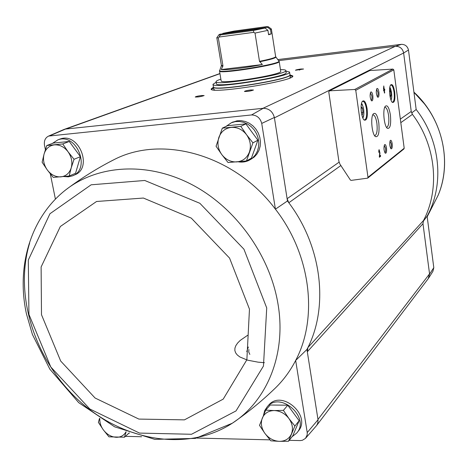 <?xml version="1.0" encoding="UTF-8"?>
<svg xmlns="http://www.w3.org/2000/svg" width="468" height="468" viewBox="0 0 468 468"><rect width="100%" height="100%" fill="white"/><g stroke="black" fill="none" stroke-linecap="round" stroke-linejoin="round"><path stroke-width="0.7" d="M339.078 162.185L287.112 198.719L288.82 202.761L287.463 200.959L274.423 117.848L403.627 53.001L408.476 50.029C407.511 46.262 405.148 44.366 401.38 44.343L277.863 59.582M408.476 50.029L416.169 109.518C440.499 140.412 444.571 184.644 427.114 216.169L423.142 221.452M340.944 165.485L288.82 202.761C321.785 246.408 328.823 306.113 307.897 347.566L307.312 351.784L306.95 349.461L307.897 347.566L423.511 220.522L422.978 223.681L429.577 274.096L433.801 267.673L427.114 216.169M403.591 52.738C402.498 48.456 399.818 46.309 395.548 46.279L395.29 46.314C399.801 46.227 402.579 48.456 403.627 53.001L411.243 111.454L412.425 114.362C436.012 145.425 440.107 188.914 423.511 220.522M411.635 112.946L416.169 109.518M268.339 405.493L268.772 405.007C281.941 389.206 312.021 415.976 298.128 431.28L297.086 432.607M289.224 440.324L300.257 440.587L302.398 440.277L305.522 438.346L307.183 434.854L307.219 432.555L295.659 360.454L306.95 349.461M29.671 242.974C13.73 295.448 34.965 360.688 79.203 400.883C123.33 441.113 187.481 452.421 232.274 423.242C247.279 412.905 261.033 401.755 273.528 389.78C282.45 381.519 289.827 371.744 295.659 360.454C318.369 317.766 310.846 254.545 275.418 209.178L287.463 200.959M125.401 436.34L141.628 436.738M196.899 438.077L270.007 439.856M64.882 190.499L69.533 187.042C31.374 214.092 15.818 265.052 26.442 313.858L32.421 334.497L49.86 369.188L78.677 402.62L114.672 426.845L154.773 439.364L195.367 438.405L232.274 423.242C267.053 400.918 286.416 354.229 278.08 304.504C270.288 256.242 236.931 209.161 193.998 185.743C150.989 162.373 102.463 163.981 69.533 187.042C84.269 176.307 99.333 167.058 114.724 159.296C162.958 134.72 235.024 155.078 275.418 209.178L261.735 123.417C260.196 117.942 256.803 115.116 251.55 114.947L48.649 136.065C45.343 137.674 43.939 140.646 44.448 144.975L45.396 149.655M50.298 173.862L55.382 198.988M274.423 117.848L274.365 117.48C272.709 111.513 269.012 108.447 263.273 108.283L65.502 129.063L63.578 129.636M261.735 123.417L274.365 117.48M307.219 432.555L318.029 419.755L307.312 351.784L422.978 223.681M69.159 176.038L75.547 173.271L80.42 156.681L69.27 141.471L53.393 143.056L46.794 145.519L62.776 143.939L68.041 151.761L74.038 159.296L71.23 167.848L69.159 176.038L53.229 177.395L47.303 169.966L42.12 162.232L44.074 154.048L46.794 145.519M246.443 160.957L251.433 158.143L257.897 140.207L245.864 123.874L227.542 125.699L222.294 128.162L240.774 126.337L246.566 134.737L252.936 142.851L246.443 160.957L228.045 162.525L221.756 154.534L216.064 146.238L222.294 128.162M288.487 441.254L292.787 435.813L299.157 420.703L287.785 405.206L270.194 405.013L265.672 410.149L274.254 410.553L283.403 410.372L288.902 418.497L294.893 426.032L288.487 441.254L279.378 441.347L270.826 440.821L264.911 433.397L259.5 425.371L265.672 410.149M428.717 278.01L432.929 271.288L433.801 267.673M428.179 278.764L429.577 274.096M316.76 425.33L428.267 278.647L429.548 273.856L317.983 419.427M328.764 91.851L338.873 161.203L339.908 164.11L350.456 180.104L351.228 180.379L367.661 178.15L367.983 177.337L355.762 90.318L354.773 89.47L329.56 90.821L328.764 91.851M401.38 44.343L395.548 46.279M262.928 108.319L395.29 46.314L278.712 60.641M289.99 74.909L292.763 75.921C296.191 80.701 209.383 94.606 211.15 88.99L213.466 87.171M201.597 95.507L204.13 95.554C201.269 96.589 198.309 97.081 195.255 97.022C195.642 96.537 197.753 96.034 201.597 95.507M300.901 69.024L303.551 69.012L295.454 70.276C295.747 69.902 297.566 69.486 300.901 69.024M250.713 89.967L253.486 90.02C250.561 91.073 247.543 91.558 244.436 91.476C244.776 90.991 246.87 90.488 250.713 89.967M231.952 122.481L237.042 120.814L241.172 120.662L245.326 121.475L249.292 123.224L252.884 125.822L255.932 129.15L258.272 133.041L259.81 137.311L260.454 141.751L260.19 146.139L259.026 150.275L257.02 153.954L254.282 157.002L250.368 159.606M59.325 139.324L60.085 139.043C78.887 131.672 93.442 168.527 74.394 174.991L72.996 175.599M114.724 159.296L109.038 162.238M305.715 438.118L316.748 425.353L317.889 422.744L318.029 419.755M50.047 135.691L65.502 129.063M263.273 108.283L251.55 114.947M383.649 90.833L384.093 90.57L384.427 93.073L384.702 92.916L384.363 90.412L384.807 90.154L384.673 89.183L384.228 89.441L383.76 85.96L383.649 90.833M378.723 152.311L379.232 150.702L379.665 152.504L379.408 157.248L380.607 156.318L380.472 155.335L379.566 156.031L379.957 153.071L379.144 149.69L378.723 152.311M394.7 92.079C393.658 86.001 392.307 83.626 390.64 84.96C388.498 87.457 389.797 100.602 392.354 102.369C394.536 102.96 395.32 99.526 394.7 92.079M367.134 108.839C365.923 102.194 364.332 99.707 362.355 101.375C359.945 104.288 361.284 117.948 364.18 120.06C366.824 120.873 367.813 117.135 367.134 108.839M372.815 95.683C372.259 92.6 371.539 91.424 370.644 92.173C369.726 95.244 370.012 98.128 371.516 100.825C372.692 101.176 373.125 99.462 372.815 95.683M378.899 92.155C378.36 89.125 377.664 87.966 376.804 88.68C375.909 91.699 376.196 94.542 377.664 97.198C378.793 97.531 379.203 95.846 378.899 92.155M378.793 122.862C377.401 115.005 375.552 112.027 373.253 113.94C370.358 117.345 371.908 134.064 375.342 136.557C378.454 137.457 379.601 132.894 378.793 122.862M390.411 115.081C389.107 107.511 387.381 104.592 385.246 106.33C382.491 109.518 384.029 125.962 387.288 128.273C390.154 129.057 391.195 124.658 390.411 115.081M386.498 148.011C386.001 145.179 385.345 144.097 384.526 144.77C383.596 147.736 383.836 150.544 385.24 153.194C386.375 153.51 386.796 151.778 386.498 148.011M392.178 143.694C391.698 140.909 391.067 139.838 390.277 140.482C389.376 143.401 389.61 146.162 390.985 148.777C392.073 149.07 392.471 147.373 392.178 143.694M367.702 178.115L403.896 148.976L404.2 148.239L393.799 69.843L392.909 69.083L369.661 70.557M390.593 148.239C391.277 147.824 391.494 146.379 391.254 143.91L390.008 141.043M384.86 152.656L384.86 152.656C385.568 152.229 385.802 150.76 385.556 148.233L384.257 145.337M386.504 127.302L386.773 127.308C388.651 126.19 389.253 122.247 388.586 115.485C387.75 110.226 386.527 107.494 384.907 107.283L384.719 107.33M374.54 135.574L374.903 135.597C376.927 134.421 377.588 130.315 376.892 123.289C376.015 117.883 374.716 115.069 372.99 114.865L372.721 114.941M377.255 96.66L377.272 96.66C377.969 96.256 378.191 94.823 377.939 92.354L376.541 89.248M371.142 100.281L371.142 100.281C371.861 99.865 372.095 98.403 371.838 95.887L370.375 92.74M361.799 114.642L362.214 115.075L363.004 112.297L362.413 108.073L361.109 106.686M363.87 119.738L364.63 119.943C366.473 118.895 367.076 115.245 366.444 108.991C365.631 104.054 364.42 101.492 362.811 101.304L362.185 101.65M390.294 97.701L390.985 95.209L390.464 91.301L389.546 90.213M392.067 102.077L392.611 102.199C394.15 101.263 394.641 97.941 394.074 92.214C393.348 87.598 392.295 85.199 390.915 85.006L390.47 85.234M379.267 150.702L378.91 149.895M378.7 152.123L379.01 152.094M378.711 150.743L379.232 150.702M379.361 156.926L380.607 156.318M380.092 156.365L379.998 155.698M379.244 156.06L379.566 156.031M383.62 90.622L384.093 90.57M384.409 92.945L384.702 92.916M383.871 90.593L384.363 90.412M383.854 90.464L384.807 90.154M384.298 90.207L384.199 89.441M383.555 88.259L383.503 87.838M383.778 88.236L383.783 89.698L383.503 88.265M389.856 95.326L390.985 95.209M389.54 91.4L390.464 91.301M361.401 112.455L363.004 112.297M361.08 108.207L362.413 108.073M247.11 91.447L250.93 90.833M299.233 70.048L299.877 69.948M198.04 96.958L201.48 96.39M290.119 75.752L292.605 76.383M211.442 89.382L213.607 88.007M52.34 143.448L57.892 139.856C76.734 132.467 91.348 169.445 72.259 175.921L68.293 176.84L64.11 176.571M129.443 433.035L128.571 433.456M225.927 126.459L231.391 122.739L235.316 121.627L239.458 121.469L243.623 122.288L247.601 124.043L251.211 126.652L254.264 129.993L256.616 133.901L258.155 138.183L258.81 142.635L258.541 147.046L257.377 151.193L255.37 154.879L252.621 157.938L249.268 160.226C245.799 161.969 242.091 162.495 238.142 161.799M263.513 415.18L264.724 410.582L267.257 406.721C280.455 390.885 310.635 417.754 296.7 433.093L292.044 436.755M299.157 420.703L294.893 426.032M287.785 405.206L283.403 410.372M274.254 410.553C280.098 410.828 284.983 413.478 288.902 418.497C292.5 423.727 293.342 428.881 291.435 433.976C289.142 438.838 285.123 441.295 279.378 441.347C273.581 440.996 268.761 438.346 264.911 433.397C261.36 428.255 260.495 423.148 262.32 418.076C264.519 413.197 268.497 410.688 274.254 410.553M257.897 140.207L252.936 142.851M245.864 123.874L240.774 126.337M231.21 127.395C237.299 127.021 242.418 129.472 246.566 134.737C250.38 140.277 251.322 146.063 249.397 152.088C247.063 157.903 242.904 161.173 236.919 161.905C230.882 162.185 225.828 159.728 221.756 154.534C218 149.093 217.035 143.372 218.872 137.376C221.101 131.555 225.213 128.226 231.21 127.395M129.15 432.929L124.447 437.211L108.956 436.831L103.34 429.87L98.379 422.352L99.52 418.386M126.126 431.812L124.447 437.211M126.021 431.771C123.991 435.456 120.773 437.299 116.356 437.305C111.261 436.989 106.926 434.509 103.34 429.87C100.784 426.266 99.614 422.505 99.83 418.585M69.27 141.471L62.776 143.939M80.42 156.681L74.038 159.296M54.387 144.869C59.664 144.565 64.215 146.858 68.041 151.761C71.586 156.915 72.651 162.273 71.23 167.848C69.451 173.224 65.976 176.231 60.805 176.875C55.563 177.109 51.065 174.804 47.303 169.966C43.805 164.9 42.728 159.594 44.074 154.048C45.77 148.666 49.21 145.606 54.387 144.869M265.069 28.051L253.469 30.467L220.393 34.96L218.977 34.696L219.972 34.199L265.069 28.051L267.918 30.356L268.597 34.743L271.177 33.942L268.527 34.293M242.219 31.262L241.506 30.853L222.774 33.409L234.275 31.046L266.596 26.623L268.369 26.781L267.667 27.284L248.543 29.893L248.104 30.361M271.3 28.94L270.498 29.578L271.177 33.942M270.498 29.578L267.667 27.284M220.393 34.96L218.351 38.025L222.949 65.853L221.265 69.551C225.512 70.317 246.864 67.731 262.361 64.531L259.488 61.337L255.025 33.076L253.744 32.345L253.469 30.467M218.351 38.025L216.865 37.656M267.918 30.356L255.025 33.076M241.506 30.853L248.543 29.893M221.153 80.847C219.948 84.714 283.064 74.605 280.712 71.306L279.197 61.483C281.496 64.444 218.263 74.576 219.521 71.037L221.153 80.847M285.913 71.078L289.552 72.043C292.705 76.348 211.337 89.382 212.987 84.31L216.14 82.251M285.831 70.516L286.141 72.569C288.972 76.5 214.929 88.358 216.391 83.743L216.046 81.695C214.572 86.235 288.645 74.371 285.831 70.516C285.679 69.907 283.889 69.609 280.455 69.627M289.552 72.043L289.944 74.605C293.114 79.022 211.782 92.05 213.414 86.861L212.987 84.31M213.437 86.937L213.443 87.036C211.811 92.225 293.138 79.197 289.967 74.775L290.335 77.162L289.657 78.074M214.771 90.067L213.841 89.417L213.443 87.036M220.873 79.168C217.608 80.227 216 81.069 216.046 81.695M262.361 64.531L221.265 69.551M253.744 32.345L219.311 37.001M248.894 349.52L248.76 352.059L249.83 354.422M400.333 119.124L411.243 111.454M65.789 129.033L219.96 73.675M355.762 90.318L393.799 69.843M367.983 177.337L404.2 148.239M329.56 90.821L369.995 70.463M354.773 89.47L392.909 69.083M362.694 117.632C363.782 116.31 364.104 113.642 363.654 109.611C363.18 106.564 362.437 104.68 361.419 103.96M390.932 99.895C391.71 98.526 391.909 96.151 391.529 92.769L389.768 87.615M379.583 153.1L379.957 153.071M400.807 122.669L412.425 114.362M264.42 362.682L258.161 362.173L247.513 360.161L239.879 356.973L237.323 355.013L235.644 352.854L234.848 350.532L234.936 348.087L235.89 345.554L237.68 342.974L240.254 340.382L247.59 335.316M266.725 307.956L243.939 249.198L199.854 203.287L144.758 180.478L91.143 184.801L49.953 213.736L28.302 260.079L28.934 314.397L50.784 366.988L89.803 408.985L139.528 433.087L191.517 434.275L236.03 410.916L263.461 366.04L266.725 307.956M249.467 309.143L229.56 258.084L191.283 218.117L143.389 198.046L96.56 201.486L60.343 226.494L41.114 266.982L41.494 314.718L60.688 361.056L95.086 398.022L138.873 419.082L184.451 419.86L223.213 399.122L246.87 359.757L249.467 309.143M413.94 92.301L424.441 103.843C444.945 129.987 450.169 166.573 438.194 195.144L427.19 216.76M222.949 65.853L221.387 65.385L216.819 37.768M271.376 29.034L275.658 56.692C275.324 57.693 269.937 59.243 259.488 61.337M222.873 66.304L221.352 65.742L221.387 65.385M275.781 56.991L275.804 57.02C275.886 57.997 270.522 59.576 259.711 61.758M278.951 60.939L278.975 60.969C282.83 63.788 216.789 74.365 219.574 70.487L219.591 70.446M248.344 346.993L246.735 351.626M329.261 90.891L369.72 70.533M361.495 103.603C362.045 103.516 362.776 105.499 363.695 109.565C364.069 114.022 363.782 116.819 362.835 117.959M389.809 87.364C390.253 87.452 390.839 89.236 391.558 92.734C391.909 96.349 391.734 98.812 391.02 100.129M64.496 129.285L219.937 73.523M48.649 136.065L63.952 129.478M57.892 139.856L60.085 139.043M231.391 122.739L233.128 121.926M267.257 406.721L268.772 405.007M413.923 92.149C442.342 118.065 452.369 161.735 438.194 195.144M218.977 34.696L216.836 37.703M268.369 26.781L271.341 28.969M279.197 61.483L275.658 56.692M221.352 65.742L219.521 71.037"/></g></svg>
